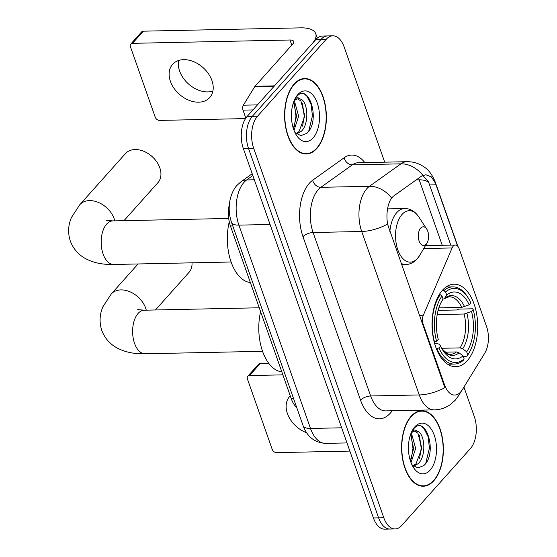 <?xml version="1.0" encoding="UTF-8"?>
<svg xmlns="http://www.w3.org/2000/svg" width="557" height="557" viewBox="0 0 557 557"><rect width="100%" height="100%" fill="white"/><g stroke="black" fill="none" stroke-linecap="round" stroke-linejoin="round"><path stroke-width="0.84" d="M422.512 324.153L423.146 324.139A7.784 4.31 -91.2 0 1 423.334 315.227L452.11 247.949A7.784 4.31 -91.2 0 1 453.203 246.159A7.784 4.31 -91.2 0 1 455.382 245.024A7.784 4.31 -91.2 0 1 459.163 248.756L486.56 326.541A21.013 11.627 88.8 0 1 484.708 353.249L462.261 389.809A21.013 11.627 88.8 0 1 460.66 391.982A21.013 11.627 88.8 0 1 454.791 395.052A21.013 11.627 88.8 0 1 444.577 384.978L443.936 384.991L387.533 224.067C386.196 214.675 387.164 206.577 390.436 199.789L393.186 196.349L421.405 176.193L425.854 174.745L431.39 176.903L435.407 183.142L457.562 246.027M467.288 360.658A41.253 22.83 88.8 0 0 476.667 314.057A41.253 22.83 88.8 0 0 454.018 284.195A41.253 22.83 88.8 0 0 442.488 290.225A41.253 22.83 88.8 0 0 433.109 336.825A41.253 22.83 88.8 0 0 455.758 366.687A41.253 22.83 88.8 0 0 467.288 360.658M423.146 324.139L444.577 384.978M296.714 407.522A23.352 12.922 -91.2 0 1 291.283 398.749L230.452 226.01A23.352 12.922 -91.2 0 1 229.407 204.175M433.826 480.719A37.751 20.888 88.8 0 0 442.404 438.081A37.751 20.888 88.8 0 0 421.677 410.753A37.751 20.888 88.8 0 0 411.129 416.267A37.751 20.888 88.8 0 0 402.551 458.912A37.751 20.888 88.8 0 0 423.278 486.233A37.751 20.888 88.8 0 0 433.826 480.719M419.498 411.191A37.751 20.888 88.8 0 0 419.094 411.101M316.829 148.489A37.751 20.888 88.8 0 0 325.406 105.844A37.751 20.888 88.8 0 0 304.679 78.523A37.751 20.888 88.8 0 0 294.131 84.037A37.751 20.888 88.8 0 0 285.553 126.676A37.751 20.888 88.8 0 0 306.28 154.004A37.751 20.888 88.8 0 0 316.829 148.489M302.5 78.955A37.751 20.888 88.8 0 0 302.096 78.864M459.685 392.957A27.244 17.204 -148.5 0 1 458.425 395.916L455.229 400.211L450.669 404.347C445.83 407.849 440.406 409.687 434.397 409.868A31.136 17.232 -91.2 0 1 419.268 394.948A27.244 11.586 -19.4 0 0 445.092 387.526L443.936 384.991M384.713 162.171L344.163 47.018A23.352 12.922 88.8 0 0 332.814 35.822L322.44 36.045A23.352 12.922 88.8 0 0 315.916 39.456L247.155 116.427L252.342 116.316A23.352 12.922 88.8 0 0 248.506 148.406L378.607 517.85A23.352 12.922 88.8 0 0 389.956 529.039A23.352 12.922 88.8 0 1 378.607 517.85L248.506 148.406A23.352 12.922 88.8 0 1 252.342 116.316L321.104 39.345L252.342 116.316L257.529 116.211A23.352 12.922 88.8 0 0 253.693 148.294L383.794 517.738A23.352 12.922 88.8 0 0 395.143 528.934A23.352 12.922 88.8 0 0 401.674 525.523L470.428 448.545A23.352 12.922 88.8 0 0 474.265 416.462L463.925 387.101M327.627 35.933A23.352 12.922 88.8 0 0 321.104 39.345A23.352 12.922 88.8 0 1 327.627 35.933M422.659 175.476L428.194 181.255L429.015 183.281L450.787 245.122M332.814 35.822A23.352 12.922 88.8 0 0 326.291 39.234L257.529 116.211M303.676 153.767A37.751 20.888 88.8 0 0 304.073 153.662M420.674 485.996A37.751 20.888 88.8 0 0 421.071 485.892M247.155 116.427A23.352 12.922 88.8 0 0 243.318 148.517L373.42 517.961A23.352 12.922 88.8 0 0 384.776 529.15L395.143 528.934M411.247 416.601A37.361 20.672 88.8 0 0 402.753 458.801A37.361 20.672 88.8 0 0 423.264 485.85A37.361 20.672 88.8 0 0 433.708 480.392A37.361 20.672 88.8 0 0 442.202 438.185A37.361 20.672 88.8 0 0 421.691 411.143A37.361 20.672 88.8 0 0 411.247 416.601M411.351 432.956L415.668 448.427L411.01 462.602M410.551 434.53L413.614 448.469L410.321 460.625M411.644 431.835L412.103 431.327C413.865 429.642 415.557 429.614 417.2 431.243A17.587 9.734 88.8 0 0 415.626 431.048A17.587 9.734 88.8 0 0 411.01 433.283M417.2 431.243C424.845 432.664 426.787 456.225 418.091 463.716L413.51 466.202M414.638 431.16L417.931 433.249L421.844 448.294L416.037 463.758L413.009 465.798M411.957 464.803L417.903 467.929L423.856 465.548C437.997 453.085 425.931 415.104 414.178 428.298L412.25 430.631M430.108 470.157A25.371 14.043 88.8 0 0 434.272 435.289A25.371 14.043 88.8 0 0 414.847 426.836A25.371 14.043 88.8 0 0 412.751 429.732A25.371 14.043 88.8 0 0 413.552 467.65A25.371 14.043 88.8 0 0 430.108 470.157M421.788 426.662L423.912 428.451L428.103 436.66L429.433 448.065L425.722 463.41M419.463 435.511L421.203 448.239L419.602 458.376M411.233 435.685L412.974 448.413L411.372 458.55M290.267 395.86A24.905 17.838 -138.2 0 0 289.598 396.556A24.905 17.838 -138.2 0 0 287.426 413.586A24.905 17.838 -138.2 0 0 306.642 432.775M249.487 375.564A3.892 2.785 -138.2 0 0 247.754 376.295L258.608 364.139A3.892 2.785 41.8 0 1 260.342 363.415L249.487 375.564L282.872 374.861M268.697 363.234L260.342 363.415M247.754 376.295A3.892 2.785 -138.2 0 0 247.412 378.955L272.22 449.388A3.892 2.785 -138.2 0 0 276.627 452.646L349.88 451.093M294.249 84.365A37.361 20.672 88.8 0 0 285.755 126.571A37.361 20.672 88.8 0 0 306.266 153.614A37.361 20.672 88.8 0 0 316.71 148.155A37.361 20.672 88.8 0 0 325.204 105.955A37.361 20.672 88.8 0 0 304.693 78.906A37.361 20.672 88.8 0 0 294.249 84.365M294.354 100.72L298.67 116.19L294.012 130.373M293.553 102.3L296.616 116.232L293.323 128.395M294.646 99.599L295.106 99.097C296.867 97.405 298.559 97.378 300.202 99.007A17.587 9.734 88.8 0 0 298.629 98.812A17.587 9.734 88.8 0 0 294.012 101.054M300.202 99.007C307.847 100.434 309.789 123.995 301.093 131.48L296.512 133.965M297.64 98.923L300.933 101.012L304.846 116.058L299.039 131.529L296.011 133.569M294.959 132.566L300.905 135.692L306.858 133.311C320.999 120.848 308.933 82.875 297.18 96.069L295.252 98.401M313.111 137.92A25.371 14.043 88.8 0 0 317.274 103.052A25.371 14.043 88.8 0 0 297.849 94.599A25.371 14.043 88.8 0 0 295.753 97.496A25.371 14.043 88.8 0 0 296.554 135.421A25.371 14.043 88.8 0 0 313.111 137.92M304.79 94.425L306.914 96.222L311.105 104.431L312.435 115.835L308.724 131.174M302.465 103.275L304.206 116.009L302.604 126.14M294.235 103.449L295.976 116.183L294.375 126.314M438.867 307.861L461.753 307.38L469.175 304.818A33.469 18.52 88.8 0 0 446.707 295.036L445.621 291.965L443.852 290.657L442.084 290.691M438.129 310.367L456.949 309.971L458.752 309.093L472.621 308.801L473.192 309.588A37.047 20.505 88.8 0 1 469.091 352.839A37.047 20.505 88.8 0 1 467.776 354.872L466.689 351.794A33.469 18.52 88.8 0 0 471.514 311.46L464.092 314.023L437.21 314.594M441.68 348.271L460.047 347.888L462.686 348.821L466.689 351.794M260.592 311.607A42.812 23.693 88.8 0 0 281.8 371.825M440.239 294.702A38.607 21.361 88.8 0 0 434.564 342.137L436.591 341.295A37.047 20.505 88.8 0 1 442 296.011L440.239 294.702L439.201 294.73M469.175 304.818L470.853 302.945A37.047 20.505 88.8 0 0 467.922 297.473L467.177 296.324A38.607 21.361 88.8 0 0 452.778 286.869A38.607 21.361 88.8 0 0 443.852 290.657M467.776 354.872L466.947 356.236A38.607 21.361 88.8 0 0 468.395 354.015L469.091 352.839M466.947 356.236L463.236 356.313M467.922 297.473A37.047 20.505 88.8 0 0 445.621 291.965M442 296.011L443.087 299.088A33.469 18.52 88.8 0 0 442.056 300.696A33.469 18.52 88.8 0 0 438.262 339.422L436.591 341.295M471.514 311.46L473.192 309.588M441.214 302.186L443.087 299.088M446.707 295.036L444.375 298.67L443.094 299.158M436.904 348.779A38.607 21.361 88.8 0 0 454.408 364.069A38.607 21.361 88.8 0 0 463.333 360.282L464.155 358.924A37.047 20.505 88.8 0 1 438.93 347.944L436.409 348.793M438.93 347.944L440.601 346.064A33.469 18.52 88.8 0 0 443.114 350.708A33.469 18.52 88.8 0 0 463.076 355.846L464.155 358.924M434.711 343.787L437.558 343.725L439.32 344.275L440.601 346.064M463.076 355.846L459.065 352.873L456.427 351.94L444.932 352.177M155.424 309.971L188.997 272.394A21.793 15.61 -138.2 0 0 192.005 262.827M123.974 220.669L157.91 182.682A21.793 15.61 -138.2 0 0 159.803 167.782A21.793 15.61 -138.2 0 0 143.797 151.302A21.793 15.61 -138.2 0 0 125.402 153.641L79.804 204.691A21.793 15.61 41.8 0 1 98.199 202.351A21.793 15.61 41.8 0 1 114.206 218.824A21.793 15.61 41.8 0 1 114.812 220.857M420.632 228.161A9.337 5.166 88.8 0 0 419.101 241A9.337 5.166 88.8 0 0 426.251 244.112A9.337 5.166 88.8 0 0 427.024 243.047A9.337 5.166 88.8 0 0 426.725 229.087A9.337 5.166 88.8 0 0 420.632 228.161M229.268 221.783A42.812 23.693 88.8 0 0 250.351 282.517M212.899 91.083A24.905 17.838 41.8 0 1 179.619 71.073A24.905 17.838 41.8 0 1 178.63 60.469M170.428 81.357A24.905 17.838 -138.2 0 0 188.719 100.183A24.905 17.838 -138.2 0 0 209.745 97.51A24.905 17.838 -138.2 0 0 211.911 80.48A24.905 17.838 -138.2 0 0 193.62 61.653A24.905 17.838 -138.2 0 0 172.6 64.327A24.905 17.838 -138.2 0 0 170.428 81.357M252.969 109.924L243.012 110.133L245.832 118.14M274.455 85.869L312.296 43.509A31.136 13.243 -19.4 0 0 315.735 33.712A31.136 13.243 -19.4 0 0 300.85 27.85L143.344 31.178L132.489 43.335L289.988 40.007A7.784 3.307 160.6 0 1 293.713 41.469A7.784 3.307 160.6 0 1 292.85 43.919L255.015 86.279L274.455 85.869A3.892 2.151 88.8 0 0 274.162 86.265M132.489 43.335A3.892 2.785 -138.2 0 0 130.756 44.059L141.61 31.909A3.892 2.785 41.8 0 1 143.344 31.178M130.756 44.059A3.892 2.785 -138.2 0 0 130.415 46.725L155.222 117.158A3.892 2.785 -138.2 0 0 159.629 120.409L245.533 118.592M243.012 110.133A3.892 2.151 -91.2 0 1 243.353 105.189L254.716 86.676A3.892 2.151 -91.2 0 1 255.015 86.279M293.609 398.701L291.283 398.749M232.777 225.961L230.452 226.01M419.4 315.311L423.334 315.227M423.759 248.547L452.11 247.949M392.225 410.76A38.92 21.535 -91.2 0 1 360.553 400.163L302.987 236.704A7.784 3.307 160.6 0 1 313.09 232.513L370.656 395.971A31.136 17.232 88.8 0 0 385.785 410.899L434.397 409.868M302.987 236.704A38.92 21.535 -91.2 0 1 309.386 183.225A38.92 21.535 -91.2 0 1 312.707 180.21L344.149 157.749A38.92 21.535 -91.2 0 1 364.793 162.588M318.207 189.735A31.136 17.232 88.8 0 0 313.09 232.513L361.702 231.489A31.136 17.232 -91.2 0 1 366.819 188.705A31.136 17.232 -91.2 0 1 369.472 186.296L400.922 163.835A31.136 17.232 -91.2 0 1 406.965 161.697L358.353 162.728A31.136 17.232 88.8 0 0 352.309 164.865L320.86 187.319A31.136 17.232 88.8 0 0 318.207 189.735M387.533 224.067A27.244 11.586 160.6 0 1 361.702 231.489L419.268 394.948L370.656 395.971A7.784 3.307 160.6 0 0 360.553 400.163M435.407 183.142A27.244 11.586 -19.4 0 0 435.128 181.749C432.155 174.599 428.458 169.655 424.037 166.926C418.934 163.375 413.238 161.627 406.965 161.697M422.923 175.364A27.244 21.229 -125.5 0 0 400.922 163.835L352.309 164.865A7.784 6.064 54.5 0 1 344.149 157.749M391.578 197.951A27.244 21.229 -125.5 0 0 369.472 186.296L320.86 187.319A7.784 6.064 54.5 0 1 312.707 180.21M429.015 183.281A21.013 8.94 -19.4 0 0 419.205 179.862L442.251 245.303M418.572 178.219A24.905 13.786 -91.2 0 1 419.205 179.862L416.183 179.925M253.693 148.294L243.318 148.517M383.794 517.738L373.42 517.961M326.291 39.234L315.916 39.456M436.006 184.813L429.593 184.952M252.836 175.532L246.667 179.939A31.136 17.232 88.8 0 0 244.015 182.348A31.136 17.232 88.8 0 0 238.897 225.132L310.5 428.458A31.136 17.232 88.8 0 0 325.636 443.379C314.566 442.655 307.039 436.702 303.057 425.527L231.454 222.201A15.568 6.621 160.6 0 0 238.897 225.132L270.068 224.471M341.671 427.797L310.5 428.458A15.568 6.621 160.6 0 1 303.057 425.527M254.333 179.772L246.667 179.939A15.568 12.129 -125.5 0 0 240.972 181.763L252.203 173.742M262.556 351.307L145.14 353.786A21.793 12.059 -91.2 0 1 134.55 343.342A21.793 12.059 -91.2 0 1 138.129 313.389A21.793 12.059 -91.2 0 1 144.221 310.207L137.746 309.595M145.14 353.786L137.426 353.577C130.366 353.089 123.863 351.363 117.931 348.404C110.279 344.525 104.904 338.538 101.792 330.44C99.181 322.329 99.564 314.406 102.954 306.691L111.254 293.992A21.793 15.61 41.8 0 1 129.649 291.652A21.793 15.61 41.8 0 1 145.655 308.125A21.793 15.61 41.8 0 1 146.261 310.165M461.753 307.38A28.797 15.937 88.8 0 0 449.046 296.763L444.375 298.67M460.047 347.888A28.797 15.937 88.8 0 0 464.092 314.023M464.58 306.733A29.939 16.571 88.8 0 0 444.834 298.134M462.686 348.821A29.939 16.571 88.8 0 0 466.919 313.375M456.427 351.94A28.797 15.937 88.8 0 1 450.265 354.343L447.689 353.862L442.251 349.302A29.939 16.571 88.8 0 0 459.065 352.873M231.106 261.999L113.691 264.478A21.793 12.059 -91.2 0 1 103.101 254.034A21.793 12.059 -91.2 0 1 106.679 224.088A21.793 12.059 -91.2 0 1 112.772 220.906L106.296 220.287M387.547 208.868L404.605 208.506C410.356 208.555 415.097 211.388 418.836 216.993A25.74 14.245 88.8 0 0 402.043 214.452A25.74 14.245 88.8 0 0 397.816 249.821A25.74 14.245 88.8 0 0 417.52 258.399A25.74 14.245 88.8 0 0 419.651 255.461L417.089 258.984C413.872 262.535 410.105 264.38 405.788 264.54A28.017 15.505 88.8 0 1 401.096 263.336M404.605 208.506A28.017 15.505 88.8 0 0 396.779 212.6A28.017 15.505 88.8 0 0 389.872 231.468M289.988 40.007L291.791 45.11M274.1 86.272L254.716 86.676M243.353 105.189L257.466 104.89M425.471 245.658L455.382 245.024M457.889 246.389L435.128 181.749M458.425 395.916L461.356 391.139M231.454 222.201C229.108 215.267 228.586 208.13 229.888 200.792C231.684 192.019 235.165 187.27 237.087 185.265L240.972 181.763M325.636 443.379L347.004 442.926M420.277 485.913L423.264 485.85M418.697 411.205L421.691 411.143M303.28 153.676L306.266 153.614M301.699 78.976L304.693 78.906M111.254 293.992L138.073 263.962M446.032 287.015L452.778 286.869M447.661 364.208L454.408 364.069M259.249 307.777L144.221 310.207M113.691 264.478L105.976 264.269C98.916 263.781 92.413 262.062 86.481 259.102C78.829 255.217 73.454 249.23 70.342 241.139C67.731 233.021 68.114 225.105 71.505 217.383L79.804 204.691M401.548 264.624L405.788 264.54M426.725 229.087L418.836 216.993M427.024 243.047L419.651 255.461M228.704 218.455L112.772 220.906M315.735 33.712L317.288 38.127"/></g></svg>
